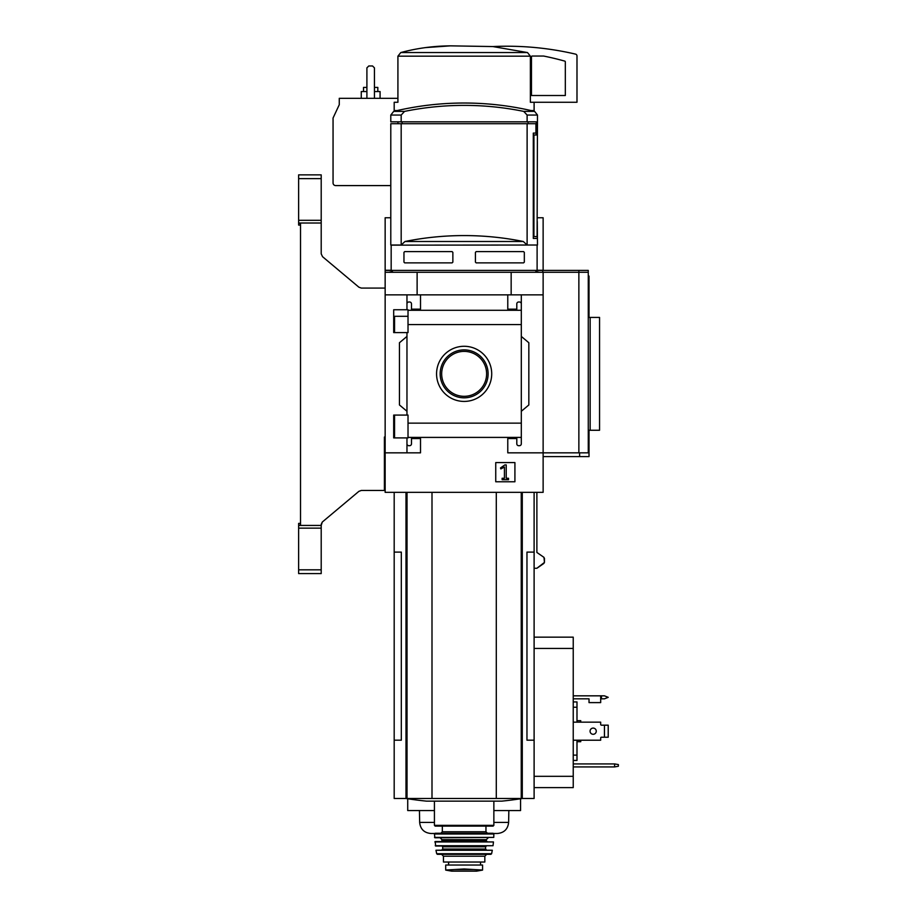 <?xml version="1.0" encoding="UTF-8"?>
<svg xmlns="http://www.w3.org/2000/svg" width="917" height="917" viewBox="0 0 917 917"><rect width="100%" height="100%" fill="white"/><g stroke="black" fill="none" stroke-linecap="round" stroke-linejoin="round"><path stroke-width="1.38" d="M408.019 316.296L393.691 316.296L393.691 332.584L393.691 309.751L408.019 309.751L408.019 332.584L393.691 332.584M393.691 415.08L408.019 415.08L408.019 437.902L393.691 437.902L393.691 415.08L393.691 431.403L394.551 431.403M406.965 437.902L406.965 443.817A1.88 1.88 0 0 0 408.844 445.696L409.601 445.696A1.88 1.88 0 0 0 411.481 443.817L411.481 438.544L420.513 438.544L420.513 452.838L385.151 452.838L385.151 272.292L588.267 272.292L588.267 270.412L385.151 270.412L385.151 272.292M385.151 452.838L385.151 492.337L543.128 492.337L543.128 452.838L507.777 452.838L507.777 438.544L516.798 438.544L516.798 443.817A1.88 1.88 0 0 0 518.678 445.696L519.435 445.696A1.88 1.88 0 0 0 521.314 443.817L521.314 437.409L408.019 437.409M464.14 346.282A27.567 27.567 0 0 1 488.016 387.639A27.567 27.567 0 0 1 440.263 387.639A27.567 27.567 0 0 1 464.14 346.282M521.314 443.817L521.314 423.138L408.019 423.138M521.314 423.138L521.314 324.561L408.019 324.561M406.965 332.584L406.965 415.08M406.965 443.817L406.965 452.838M521.314 324.561L521.314 303.882A1.88 1.88 0 0 0 519.435 302.002L518.678 302.002A1.88 1.88 0 0 0 516.798 303.882L516.798 309.155L507.777 309.155L507.777 294.861L385.151 294.861M514.918 462.581L495.742 462.581L495.742 481.769L514.918 481.769L514.918 462.581M578.868 270.412L578.868 452.838L543.128 452.838L543.128 294.861L521.314 294.861L521.314 310.278L408.019 310.29M420.513 294.861L420.513 309.155L411.481 309.155L411.481 303.882A1.88 1.88 0 0 0 409.601 302.002L408.844 302.002A1.88 1.88 0 0 0 406.965 303.882L406.965 309.751M406.965 294.861L406.965 303.882M401.176 123.715L401.176 245.022L390.791 245.022L390.791 123.715L535.929 123.715L535.929 133.114L533.293 133.114L533.293 238.431L537.27 238.431L533.293 238.431M401.176 121.835L390.791 121.835L390.791 115.049L393.68 111.393L404.557 111.393A298.552 298.552 0 0 1 523.733 111.393L527.115 115.049L527.115 121.835L401.176 121.835L401.176 115.049L404.557 111.393M402.082 123.715L402.082 121.835M528.089 123.715L528.089 121.835M527.115 123.715L527.115 245.022L537.488 245.022L537.27 221.513L537.27 238.431M403.961 252.358L404.706 251.602L403.961 252.358L403.961 262.136L404.706 262.881L403.961 262.136M404.706 251.602L452.104 251.602L452.86 252.358L452.86 262.136L452.104 262.881L404.706 262.881M523.573 251.602L524.329 252.358L523.573 251.602L476.175 251.602L475.43 252.358L475.43 262.136L476.175 262.881L523.573 262.881L524.329 262.136L523.573 262.881M524.329 252.358L524.329 262.136M543.128 294.861L543.128 272.292M521.314 303.882L521.314 294.861L507.777 294.861M521.314 336.424L528.834 342.74L528.834 404.959L521.314 411.274M406.965 411.274L399.445 404.959L399.445 342.74L406.965 336.424M417.12 294.861L417.12 272.292M511.159 294.861L511.159 272.292M578.868 452.838L588.267 452.838L588.267 272.292M504.843 464.919L500.487 467.957L500.854 468.919L504.43 467.062L504.43 478.273L502.138 478.273L502.138 479.694L508.522 479.694L508.522 478.273L506.23 478.273L506.23 464.919L504.843 464.919M464.14 349.881A23.968 23.968 0 0 1 484.898 385.839A23.968 23.968 0 0 1 443.381 385.839A23.968 23.968 0 0 1 464.14 349.881M464.14 351.383A22.466 22.466 0 0 1 483.603 385.083A22.466 22.466 0 0 1 444.688 385.083A22.466 22.466 0 0 1 464.14 351.383M527.115 245.022L523.286 241.492A298.552 298.552 0 0 0 405.005 241.492L401.176 245.022M527.115 115.049L537.488 115.049L534.611 111.393A300.914 300.914 0 0 0 464.14 103.025C487.959 103.036 511.445 105.822 534.611 111.393L523.733 111.393M533.293 134.994L536.296 134.994L536.296 121.835L527.115 121.835M533.935 134.994L533.935 236.552L537.098 236.552L537.488 115.049M533.293 236.552L533.935 236.552M397.279 110.544L394.184 110.544L394.184 102.268L397.921 102.268L397.921 56.166L400.786 52.556C416.971 48.211 433.581 45.976 450.579 45.85L492.842 46.561L527.504 52.556L530.37 56.166L530.37 102.268L576.988 102.268L576.988 55.96A1.88 1.88 0 0 0 575.532 54.126A300.914 300.914 0 0 0 492.842 46.561L450.579 45.85M394.184 492.337L394.184 552.103L401.314 552.103L401.314 740.179L394.184 740.179L394.184 798.478L534.107 798.478L534.107 552.103L526.966 552.103L526.966 740.179L534.107 740.179M534.107 568.276L536.881 568.276L544.457 562.419L543.976 557.376L536.881 552.447L536.881 492.337M394.184 552.103L394.184 740.179M431.999 492.337L431.999 798.478M496.292 492.337L496.292 798.478M405.807 798.478A376.142 376.142 0 0 0 426.577 801.149L501.714 801.149A376.142 376.142 0 0 0 522.484 798.478M450.511 45.85L425.293 47.615M527.504 52.556L400.786 52.556L397.921 56.166L530.37 56.166M534.107 102.268L534.107 110.544L531.012 110.544M588.267 317.431L599.558 317.431L599.558 430.268L590.147 430.268L590.147 317.431M588.267 430.268L590.147 430.268M532.227 56.04A0.757 0.757 0 0 0 531.47 56.797L531.47 95.506L565.331 95.506L565.331 61.84A0.757 0.757 0 0 0 564.78 61.118A292.638 292.638 0 0 0 543.586 56.04L532.227 56.04M445.708 870.038L445.708 865.04L482.571 865.04L482.571 870.038L464.14 868.972L445.708 870.038M443.45 856.203L484.829 856.203L484.829 862.026L443.45 862.026L443.45 856.203L441.57 854.323M464.14 826.114L435.174 826.114L434.429 825.357L493.862 825.357L493.105 826.114L464.14 826.114M434.429 834.012L493.85 834.012L493.105 833.255L435.185 833.255L434.429 834.012L434.899 837.771L493.77 837.404L434.52 837.404M434.83 841.944L493.461 841.944L435.208 841.531L435.632 846.047L493.025 845.715L435.254 845.715M464.14 849.807L435.976 850.254L492.314 850.254L441.948 849.807L442.705 849.05L485.586 849.05L486.331 849.807M464.14 854.323L437.42 854.323L436.687 853.727L491.604 853.727L490.87 854.323L464.14 854.323M448.528 865.04L448.528 862.026M385.151 453.972L384.395 456.23M385.151 437.054L384.395 437.031L384.395 490.457L361.321 490.457L358.902 491.34L322.28 522.06L321.202 525.441L298.633 525.441L298.633 573.583L321.202 573.583L321.202 569.824L298.633 569.824M321.202 178.632L298.633 178.632L298.633 174.872L321.202 174.872L321.202 253.826L322.555 256.703L358.902 287.204L361.321 288.087L385.151 288.087M298.633 178.632L298.633 223.473L300.524 223.473L300.524 524.971L298.633 525.441M298.633 223.473L298.633 225.078L300.524 225.078L300.524 523.378L298.633 523.378L298.633 524.982M321.202 525.441L321.202 528.135L298.633 528.135M321.202 528.135L321.202 569.824M321.202 220.309L298.633 220.309M321.202 223.014L298.633 223.014M536.881 568.276L543.976 563.347M544.457 558.304L544.457 562.419M543.976 557.376L536.881 552.447M397.921 98.325L339.267 98.325L339.267 104.721L333.054 118.029L333.054 182.953A2.636 2.636 0 0 0 335.691 185.589L390.791 185.589M385.151 270.412L385.151 217.753L390.791 217.753M537.488 217.753L543.128 217.753L543.128 270.263L537.11 270.263M385.151 270.263L391.169 270.263M542.761 272.292L542.761 270.412M374.434 91.551L380.074 91.551L380.074 98.325M361.264 98.325L361.264 91.551L366.903 91.551M374.434 87.413L377.815 87.413L377.815 91.551M363.522 91.551L363.522 87.413L366.903 87.413M374.434 98.325L374.434 67.858L372.554 65.978L368.794 65.978L366.903 67.858L366.903 98.325M358.902 287.204L361.321 288.087L358.902 287.204M321.202 253.826L322.555 256.703L321.202 253.826M322.28 522.06L321.202 524.364L322.28 522.06M361.321 490.457L358.902 491.34L361.321 490.457M588.267 276.051L589.023 276.051L589.023 317.431M543.128 456.597L579.624 456.597L579.624 452.838M579.624 456.597L589.023 456.597L589.023 430.268M573.228 740.214L600.681 740.214L600.681 737.956A0.757 0.757 0 0 1 601.437 737.211L604.441 737.211L604.441 725.175L601.437 725.175A0.757 0.757 0 0 1 600.681 724.419L600.681 722.16L573.228 722.16M573.228 695.831L600.681 695.831L600.681 702.605L589.023 702.605L589.023 698.834L573.228 698.834M534.107 637.155L573.228 637.155L573.228 787.611L534.107 787.611M618.367 764.572L614.596 763.918L614.596 766.921L618.367 766.257L618.367 764.572M573.228 763.918L614.596 763.918M614.596 766.921L573.228 766.921M576.988 722.16L576.988 701.929L573.228 701.929M576.988 707.248L573.228 707.248M576.988 740.214L576.988 755.127L573.228 755.127M576.988 755.127L576.988 760.445L573.228 760.445M520.569 798.776L520.569 810.559L493.862 810.559M434.429 810.559L407.721 810.559L407.721 798.776M580.748 740.214L580.748 741.715L576.988 741.715M576.988 720.659L580.748 720.659L580.748 722.16M493.655 833.496L497.346 833.496C504.109 832.854 507.869 829.163 508.626 822.411L508.843 810.559M434.429 822.411L419.654 822.411C420.41 829.163 424.17 832.854 430.933 833.496L434.624 833.496M604.441 737.211L608.212 737.211L608.212 725.175L604.441 725.175M596.268 731.193A3.106 3.106 0 0 1 591.614 733.875A3.106 3.106 0 0 1 591.614 728.499A3.106 3.106 0 0 1 596.268 731.193M600.681 737.956A0.757 0.757 0 0 1 601.437 737.211M601.437 725.175A0.757 0.757 0 0 1 600.681 724.419M600.681 695.831L604.441 695.831L608.212 697.333L604.441 698.834L600.681 698.834M300.524 225.078L300.524 523.378M401.176 115.049L390.791 115.049M537.11 245.022L391.169 245.148L391.169 270.412L393.049 272.292M523.286 241.492L405.005 241.492M406.002 492.337L406.002 798.478M407.033 492.337L407.033 798.478M521.246 492.337L521.246 798.478M522.289 492.337L522.289 798.478M485.964 826.114L485.964 831.753L442.326 831.753L440.825 833.255M488.211 837.771L486.331 839.651L441.948 839.651L440.068 837.771M486.331 839.651L486.331 840.774L441.948 840.774L441.192 841.531M486.331 846.047L485.586 846.792L442.705 846.792L441.948 846.047M448.631 865.04L448.631 862.026M473.871 869.534L454.408 869.534M482.571 870.095L476.657 871.139L451.634 871.139L445.708 870.095M573.228 776.321L534.107 776.321M573.228 648.434L534.107 648.434M493.862 822.411L508.626 822.411M601.437 695.831L601.437 698.834M394.551 316.296L394.551 332.584M394.551 415.08L394.551 437.902M537.11 245.148L537.11 270.412L535.23 272.292M464.14 103.025A300.914 300.914 0 0 0 393.68 111.393M534.107 492.337L534.107 552.103M397.944 121.835L397.944 123.715M434.429 801.149L434.429 825.357M493.862 801.149L493.862 825.357M442.326 826.114L442.326 831.753M485.964 831.753L487.466 833.255M493.85 834.012L493.77 837.404M441.948 839.651L441.948 840.774M486.331 840.774L487.087 841.531M493.461 841.944L493.025 845.715M442.705 846.792L442.705 849.05M485.586 846.792L485.586 849.05M435.976 850.254L436.687 853.727M492.314 850.254L491.604 853.727M484.829 856.203L486.709 854.323M480.542 865.04L480.542 862.026M451.634 871.139L476.657 871.139M535.952 271.57L539.368 272.292M392.338 271.57L388.911 272.292M419.654 822.411L419.447 810.559"/></g></svg>
